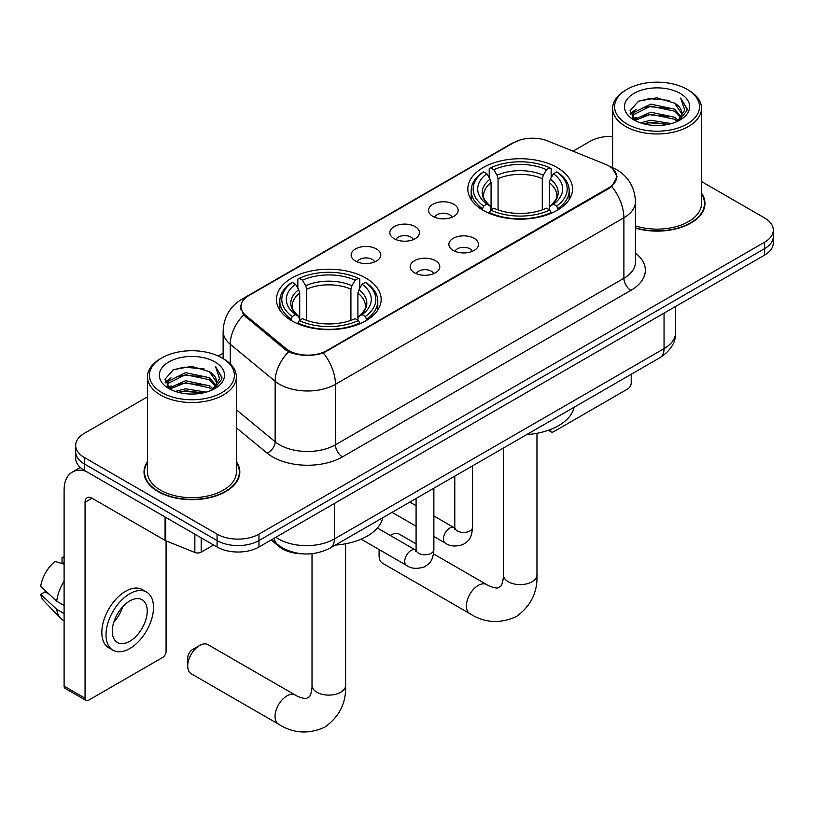 <?xml version="1.0" encoding="UTF-8"?>
<svg xmlns="http://www.w3.org/2000/svg" width="814" height="814" viewBox="0 0 814 814"><rect width="100%" height="100%" fill="white"/><g stroke="black" fill="none" stroke-linecap="round" stroke-linejoin="round"><path stroke-width="1.22" d="M365.822 278.062A52.35 30.22 0 0 0 308.771 271.51A52.35 30.22 0 0 0 276.455 299.43A52.35 30.22 0 0 0 291.788 320.808A52.35 30.22 0 0 0 348.84 327.35A52.35 30.22 0 0 0 381.156 299.43A52.35 30.22 0 0 0 365.822 278.062M557.193 167.572A52.35 30.22 0 0 0 500.142 161.03A52.35 30.22 0 0 0 467.826 188.95A52.35 30.22 0 0 0 483.16 210.317A52.35 30.22 0 0 0 540.211 216.87A52.35 30.22 0 0 0 572.527 188.95A52.35 30.22 0 0 0 557.193 167.572M432.875 216.371A14.815 8.557 180 0 1 429.934 213.95A14.815 8.557 180 0 1 434.839 203.317A14.815 8.557 180 0 1 453.825 204.273A14.815 8.557 180 0 1 456.766 213.95A14.815 8.557 180 0 1 432.875 216.371M452.024 217.257A8.893 5.128 0 0 0 449.633 214.754A8.893 5.128 0 0 0 440.873 213.451A8.893 5.128 0 0 0 434.676 217.257M394.18 238.706A14.815 8.557 180 0 1 391.239 236.284A14.815 8.557 180 0 1 396.143 225.651A14.815 8.557 180 0 1 415.13 226.607A14.815 8.557 180 0 1 418.07 236.284A14.815 8.557 180 0 1 394.18 238.706M413.329 239.591A8.893 5.128 0 0 0 410.938 237.098A8.893 5.128 0 0 0 402.187 235.795A8.893 5.128 0 0 0 395.98 239.591M355.484 261.05A14.815 8.557 180 0 1 352.543 258.628A14.815 8.557 180 0 1 357.458 247.995A14.815 8.557 180 0 1 376.444 248.952A14.815 8.557 180 0 1 379.385 258.628A14.815 8.557 180 0 1 355.484 261.05M374.633 261.935A8.893 5.128 0 0 0 372.252 259.432A8.893 5.128 0 0 0 363.492 258.13A8.893 5.128 0 0 0 357.295 261.935M453.195 250.437A14.815 8.557 180 0 1 450.254 248.026A14.815 8.557 180 0 1 455.168 237.393A14.815 8.557 180 0 1 474.145 238.339A14.815 8.557 180 0 1 477.085 248.026A14.815 8.557 180 0 1 453.195 250.437M472.344 251.323A8.893 5.128 0 0 0 469.963 248.83A8.893 5.128 0 0 0 461.202 247.527A8.893 5.128 0 0 0 455.006 251.323M414.499 272.782A14.815 8.557 180 0 1 411.569 270.36A14.815 8.557 180 0 1 416.473 259.727A14.815 8.557 180 0 1 435.459 260.683A14.815 8.557 180 0 1 438.4 270.36A14.815 8.557 180 0 1 414.499 272.782M433.648 273.667A8.893 5.128 0 0 0 431.267 271.164A8.893 5.128 0 0 0 422.507 269.861A8.893 5.128 0 0 0 416.31 273.667M605.311 164.235A26.669 15.395 180 0 1 608.872 165.964A26.669 15.395 180 0 1 616.686 176.852A26.669 15.395 180 0 1 608.872 187.739L326.709 350.641A26.669 15.395 180 0 1 286.009 348.585L245.736 315.384A26.669 15.395 180 0 1 240.913 306.552A26.669 15.395 180 0 1 248.728 295.665L513.654 142.715A26.669 15.395 180 0 1 547.802 140.985L605.311 164.235M302.37 553.825A29.63 17.104 180 0 1 279.06 546.54L271.123 539.997M147.466 461.701A47.904 27.656 0 0 0 144.017 472.018A47.904 27.656 0 0 0 158.048 491.575A47.904 27.656 0 0 0 210.246 497.568A47.904 27.656 0 0 0 239.825 472.018A47.904 27.656 0 0 0 236.365 461.701M144.505 474.511A47.904 27.656 0 0 0 144.343 475.244M612.861 168.915L617.032 176.689L611.813 186.457L609.218 188.329L323.362 352.991C312.79 356.176 302.218 356.176 291.646 352.991L285.663 349.959L243.6 314.937L240.568 307.244L241.931 302.34M147.466 396.866L84.361 433.302A29.63 17.104 0 0 0 75.682 445.4L75.682 458.302A29.63 17.104 0 0 0 84.361 470.4L217.063 547.018L217.063 540.567A29.63 17.104 0 0 0 258.964 540.567L764.621 248.626A29.63 17.104 0 0 0 773.3 236.528A29.63 17.104 0 0 1 764.621 248.626L258.964 540.567A29.63 17.104 0 0 1 217.063 540.567L84.361 463.949L217.063 540.567L217.063 534.116A29.63 17.104 0 0 0 258.964 534.116L764.621 242.175A29.63 17.104 0 0 0 773.3 230.077A29.63 17.104 0 0 0 764.621 217.979L701.515 181.542M75.682 451.851A29.63 17.104 0 0 0 84.361 463.949A29.63 17.104 0 0 1 75.682 451.851M635.459 228.154A47.904 27.656 0 0 0 704.965 203.469A47.904 27.656 0 0 0 701.515 193.152M612.616 136.386A29.63 17.104 0 0 0 590.018 141.371L573.015 151.18M223.128 353.195L218.254 356.003M75.682 445.4A29.63 17.104 0 0 0 84.361 457.499L217.063 534.116M239.499 475.244A47.904 27.656 0 0 0 239.326 474.511M704.639 206.695A47.904 27.656 0 0 0 704.476 205.952M217.063 547.018A29.63 17.104 0 0 0 258.964 547.018L764.621 255.077A29.63 17.104 0 0 0 773.3 242.979L773.3 230.077M550.132 429.629L550.203 429.68A4.935 2.849 120 0 0 551.231 431.939A4.935 2.849 120 0 0 553.703 431.695L627.726 388.95A4.935 2.849 120 0 0 631.226 382.906L631.226 374.257M627.034 124.023A42.47 24.522 0 0 0 687.097 124.023A42.47 24.522 0 0 0 687.097 89.347L688.491 90.161A44.444 25.661 0 0 1 701.515 108.303A44.444 25.661 0 0 1 674.073 132.01A44.444 25.661 0 0 1 625.64 126.445A44.444 25.661 0 0 1 612.616 108.303A44.444 25.661 0 0 1 625.64 90.161L627.034 89.347A42.47 24.522 0 0 0 627.034 124.023M635.459 225.895A44.444 25.661 0 0 0 701.515 203.469L701.515 108.303M635.459 227.828A47.405 27.371 0 0 0 704.476 203.469A47.405 27.371 0 0 0 701.515 193.936M640.425 122.873L650.671 120.248L671.448 123.575M643.355 123.759L650.671 122.263L668.416 124.328L649.287 122.812L643.559 123.82M634.045 119.587L650.671 112.179L674.521 117.216L678.367 120.391M635.052 120.411L650.671 114.194L674.521 119.231L677.299 121.357M632.661 118.203L633.211 112.851L650.671 104.111L674.521 109.147L681.053 116.555M632.447 117.226L633.211 114.866L650.671 106.135L674.521 111.162L680.585 117.521M677.044 121.561A24.695 14.255 0 0 0 681.756 113.177A24.695 14.255 0 0 0 674.521 103.103L681.745 113.665M680.117 93.386A32.591 18.814 0 0 0 634.086 93.345A32.591 18.814 0 0 0 633.872 119.912A32.591 18.814 0 0 0 634.014 119.994A32.591 18.814 0 0 0 680.25 119.912A32.591 18.814 0 0 0 680.117 93.386M674.521 103.103L656.786 97.802L638.552 101.16L630.097 110.714L635.703 120.889M679.069 120.574L686.945 110.582L687.097 108.791L680.697 98.077L684.727 110.083L677.309 121.439M688.491 90.161L687.097 89.347A42.47 24.522 0 0 0 627.034 89.347M680.697 98.077L687.097 109.198M638.125 101.374L649.287 98.616L669.291 100.407M630.423 114.347L634.065 111.487M642.083 108.079L649.287 106.675L668.579 108.262M642.083 116.137L649.287 114.743L668.579 116.331M630.209 113.553L636.192 109.3M633.394 118.976L636.192 117.369M416.086 543.833L399.359 534.177A16.789 9.697 120 0 0 390.964 535.001L390.221 535.439L390.964 535.001A16.789 9.697 120 0 0 390.242 535.449M379.935 550.03A16.789 9.697 120 0 0 379.09 555.565A16.789 9.697 120 0 0 382.57 563.257L469.871 613.664A16.789 9.697 -60 0 1 467.297 600.203A16.789 9.697 -60 0 1 478.266 585.408A16.789 9.697 -60 0 1 486.66 584.574C487.596 585.408 494.037 588.329 497.741 588.003L500.814 586.233C502.94 583.19 503.642 576.149 503.388 574.928A16.789 9.697 180 0 0 508.302 581.776A16.789 9.697 180 0 0 532.051 581.776A16.789 9.697 180 0 0 536.965 574.928C537.688 592.297 530.789 606.196 516.3 616.595C500.05 623.951 484.574 622.975 469.871 613.664M482.214 209.758L483.618 206.023A47.019 27.147 0 0 1 483.618 171.876L486.853 173.738A42.47 24.522 0 0 0 486.853 204.151L490.048 205.973L491.076 209.778M491.076 208.221L491.076 182.692L490.048 179.243L486.853 173.738M489.204 177.788L489.204 168.651L490.608 167.847A47.019 27.147 0 0 1 549.745 167.847L546.509 169.709A42.47 24.522 0 0 0 493.833 169.709L497.028 175.214L498.066 178.663L498.066 209.88M542.287 209.88L542.287 178.663L543.314 175.214L546.509 169.709M526.709 434.605A54.324 31.359 0 0 0 574.104 407.234M489.204 212.474A48.993 28.287 0 0 0 551.149 212.474L549.745 210.053A47.019 27.147 0 0 1 490.608 210.053L489.204 213.309M551.149 213.309L551.149 212.474M483.618 171.876L482.214 172.68A48.993 28.287 0 0 0 471.184 190.557A48.993 28.287 0 0 0 482.214 208.445M549.745 167.847L551.149 168.651L551.149 177.788M490.608 210.053L493.833 208.18A42.47 24.522 0 0 0 546.509 208.18L549.745 210.053M486.853 204.151L483.618 206.023M493.833 169.709L490.608 167.847M490.048 179.243A37.993 21.937 0 0 0 490.048 205.973L490.221 206.084C484.829 200.865 482.631 197.324 483.628 195.462A36.549 21.103 0 0 1 491.076 182.692M558.129 208.445A48.993 28.287 0 0 0 569.169 190.557A48.993 28.287 0 0 0 558.129 172.68L556.725 171.876A47.019 27.147 0 0 1 556.725 206.023L558.129 209.758M556.725 206.023L553.5 204.151A42.47 24.522 0 0 0 553.5 173.738L556.725 171.876M553.5 173.738L550.305 179.243L549.267 182.692L549.267 208.221L550.305 205.973L553.5 204.151M549.267 182.692A36.549 21.103 0 0 1 556.715 195.462C557.712 197.334 555.514 200.875 550.122 206.084L550.305 205.973A37.993 21.937 0 0 0 550.305 179.243M549.267 209.778L549.267 208.221M187.729 666.056L187.729 657.987A6.919 3.989 -60 0 1 192.613 649.521L199.603 645.492A16.789 9.697 120 0 0 187.729 666.056A16.789 9.697 120 0 0 191.209 673.738L278.51 724.145A16.789 9.697 -60 0 1 275.936 710.693A16.789 9.697 -60 0 1 286.904 695.889A16.789 9.697 -60 0 1 295.299 695.064C296.235 695.899 302.676 698.809 306.379 698.493L309.452 696.713C311.579 693.67 312.271 686.64 312.016 685.408A16.789 9.697 180 0 0 316.931 692.266A16.789 9.697 180 0 0 340.679 692.266A16.789 9.697 180 0 0 345.604 685.408C346.316 702.787 339.428 716.676 324.928 727.075C308.679 734.432 293.203 733.455 278.51 724.145M290.852 320.248L292.257 316.504A47.019 27.147 0 0 1 292.257 282.356L295.492 284.228A42.47 24.522 0 0 0 295.492 314.642L298.677 316.453L299.715 320.268M299.715 318.712L299.715 293.172L298.677 289.723L295.492 284.228M297.832 288.278L297.832 279.131L299.237 278.327A47.019 27.147 0 0 1 358.374 278.327L355.148 280.199A42.47 24.522 0 0 0 302.472 280.199L305.667 285.694L306.695 289.143L306.695 320.37M350.915 320.37L350.915 289.143L351.953 285.694L355.148 280.199M335.337 545.085A54.324 31.359 0 0 0 382.743 517.724M297.832 322.965A48.993 28.287 0 0 0 359.778 322.965L358.374 320.533A47.019 27.147 0 0 1 299.237 320.533L297.832 323.799M359.778 323.799L359.778 322.965M292.257 282.356L290.852 283.16A48.993 28.287 0 0 0 279.812 301.048A48.993 28.287 0 0 0 290.852 318.925M358.374 278.327L359.778 279.131L359.778 288.278M299.237 320.533L302.472 318.671A42.47 24.522 0 0 0 355.148 318.671L358.374 320.533M295.492 314.642L292.257 316.504M302.472 280.199L299.237 278.327M298.677 289.723A37.993 21.937 0 0 0 298.677 316.453L298.86 316.575C293.457 311.355 291.259 307.804 292.267 305.942A36.549 21.103 0 0 1 299.715 293.172M366.768 318.925A48.993 28.287 0 0 0 377.798 301.048A48.993 28.287 0 0 0 366.768 283.16L365.364 282.356A47.019 27.147 0 0 1 365.364 316.504L366.768 320.248M365.364 316.504L362.128 314.642A42.47 24.522 0 0 0 362.128 284.228L365.364 282.356M362.128 284.228L358.933 289.723L357.906 293.172L357.906 318.712L358.933 316.453L362.128 314.642M357.906 293.172A36.549 21.103 0 0 1 365.354 305.942C366.351 307.814 364.153 311.365 358.76 316.575L358.933 316.453A37.993 21.937 0 0 0 358.933 289.723M357.906 320.268L357.906 318.712M295.299 695.064L207.997 644.657A16.789 9.697 120 0 0 199.603 645.492L192.613 649.521M201.17 537.84L201.17 552.157L213.573 545.004M85.836 471.255A39.51 22.812 -120 0 0 72.293 472.079A39.51 22.812 -120 0 0 64.103 490.16L64.103 686.131L85.063 698.229L85.063 502.258A9.88 5.698 60 0 1 87.108 497.741A9.88 5.698 60 0 1 92.043 498.229L165.069 540.384L165.069 517.002M85.063 698.229A4.935 2.849 120 0 0 86.081 700.488L65.13 688.39A4.935 2.849 -60 0 1 64.103 686.131M86.081 700.488A4.935 2.849 120 0 0 88.553 700.244L162.586 657.509A4.935 2.849 120 0 0 166.076 651.454L166.076 540.852M201.17 552.157A4.935 2.849 180 0 1 194.851 552.482L165.73 540.71A4.935 2.849 180 0 1 165.069 540.384M129.762 641.29A24.695 14.255 120 0 0 145.889 619.535A24.695 14.255 120 0 0 142.104 599.745A24.695 14.255 120 0 0 129.762 600.966A24.695 14.255 120 0 0 113.624 622.73A24.695 14.255 120 0 0 117.409 642.521A24.695 14.255 120 0 0 129.762 641.29M113.807 622.15A24.695 14.255 120 0 0 122.67 606.806M64.103 558.048L62.017 557.407L62.017 562.372L64.103 563.583M146.551 592.053L142.358 589.631A33.578 19.394 120 0 0 125.57 591.29A33.578 19.394 120 0 0 103.632 620.889A33.578 19.394 120 0 0 108.781 647.791L112.963 650.213A33.578 19.394 120 0 0 129.762 648.555A33.578 19.394 120 0 0 151.699 618.955A33.578 19.394 120 0 0 146.551 592.053A33.578 19.394 120 0 0 129.762 593.711A33.578 19.394 120 0 0 107.824 623.3A33.578 19.394 120 0 0 112.963 650.213M64.103 581.135A32.591 18.814 120 0 0 56.695 601.22L40.7 586.263A25.682 14.825 120 0 1 55.026 561.446L64.103 564.194M64.103 605.504L56.695 601.22M49.349 594.352L44.994 591.839L40.7 594.322L56.695 609.289L64.103 613.563M56.695 609.289A32.591 18.814 120 0 0 60.714 618.386A32.591 18.814 120 0 0 63.177 620.329L64.103 620.868M64.103 556.827A25.682 14.825 120 0 0 62.017 557.407M40.7 594.322A25.682 14.825 120 0 0 43.732 600.712L60.714 618.386M161.884 392.582A42.47 24.522 0 0 0 221.947 392.582A42.47 24.522 0 0 0 221.947 357.906A42.47 24.522 0 0 0 221.947 357.895L223.351 358.709A44.444 25.661 0 0 1 236.365 376.851A44.444 25.661 0 0 1 208.923 400.559A44.444 25.661 0 0 1 160.49 394.994A44.444 25.661 0 0 1 147.466 376.851A44.444 25.661 0 0 1 160.49 358.709L161.884 357.906A42.47 24.522 0 0 0 161.884 392.582M147.466 376.851L147.466 472.018A44.444 25.661 0 0 0 160.49 490.16A44.444 25.661 0 0 0 208.923 495.726A44.444 25.661 0 0 0 236.365 472.018L236.365 376.851M147.466 462.494A47.405 27.371 0 0 0 144.505 472.018A47.405 27.371 0 0 0 158.394 491.371A47.405 27.371 0 0 0 210.063 497.303A47.405 27.371 0 0 0 239.326 472.018A47.405 27.371 0 0 0 236.365 462.494M175.275 391.422L185.531 388.797L206.308 392.124M178.215 392.317L185.531 390.812L203.266 392.877M168.885 388.125L185.531 380.728L209.381 385.765L213.217 388.95M169.912 388.97L185.531 382.743L209.381 387.779L212.149 389.906M167.521 386.752L168.071 381.4L185.531 372.67L209.381 377.696L215.913 385.103M167.297 385.775L168.071 383.414L185.531 374.684L209.381 379.711L215.445 386.07M211.905 390.11A24.695 14.255 0 0 0 216.616 381.735A24.695 14.255 0 0 0 209.381 371.652L216.595 382.214M214.967 361.935A32.591 18.814 0 0 0 168.946 361.894A32.591 18.814 0 0 0 168.732 388.461A32.591 18.814 0 0 0 168.874 388.543A32.591 18.814 0 0 0 215.11 388.461A32.591 18.814 0 0 0 214.967 361.935M209.381 371.652L191.636 366.361L173.402 369.709L164.957 379.263L170.553 389.448M213.919 389.123L221.795 379.131L221.957 377.34L215.547 366.636L219.587 378.632L212.159 389.987M223.351 358.709L221.947 357.906A42.47 24.522 0 0 0 161.884 357.906M215.547 366.636L221.947 377.747M172.985 369.922L184.147 367.165L204.151 368.956M165.273 382.895L168.915 380.036M176.943 376.628L184.147 375.223L203.439 376.811M176.943 384.686L184.147 383.292L203.439 384.88M178.419 392.368L184.147 391.361L203.246 392.887M165.069 382.102L171.042 377.849M168.244 387.525L171.042 385.917M245.736 315.384L245.736 317.043M286.009 348.585L286.009 350.234M326.709 350.641L326.709 351.434M608.872 187.739L608.872 188.533M279.06 545.665L279.06 546.54M635.459 253.093A49.389 28.51 180 0 1 630.87 290.364L342.429 456.898A9.88 5.698 60 0 1 335.439 444.8L623.89 278.266A39.51 22.812 0 0 0 635.459 262.139L635.459 201.648A39.51 22.812 180 0 1 623.89 217.776A34.575 19.963 -120 0 0 611.813 186.457M342.429 456.898A49.389 28.51 180 0 1 272.588 456.898A49.389 28.51 180 0 1 267.053 453.083L236.365 427.788M288.614 351.79A34.575 23.118 129.5 0 0 275.142 381.267L275.142 441.748A39.51 22.812 0 0 0 279.568 444.8A39.51 22.812 0 0 0 335.439 444.8L335.439 384.31A39.51 22.812 180 0 1 279.568 384.31A39.51 22.812 180 0 1 275.142 381.267L230.27 344.271A39.51 22.812 180 0 1 223.128 331.186L223.128 358.577M635.459 201.648C634.788 187.444 628.55 176.791 616.727 169.699L611.741 167.267A34.575 16.188 112 0 0 610.266 166.839M323.362 352.991A34.575 19.963 60 0 1 335.439 384.31L623.89 217.776L623.89 278.266A9.88 5.698 60 0 0 630.87 290.364M245.584 297.853A34.575 19.963 -120 0 0 241.86 299.226C230.036 306.329 223.799 316.982 223.128 331.186M241.86 299.226L511.09 143.793A34.575 19.963 60 0 1 513.715 142.674M243.6 314.937A34.575 23.118 129.5 0 0 230.27 344.271L230.27 363.889M258.964 534.116L258.964 547.018M764.621 242.175L764.621 255.077M84.361 457.499L84.361 470.4M236.365 409.778L275.142 441.748A9.88 6.604 -50.5 0 1 267.053 453.083M275.865 537.26A39.51 22.812 0 0 0 278.52 538.949A39.51 22.812 0 0 0 334.391 538.949L664.051 348.626A39.51 22.812 0 0 0 675.62 332.499C675.905 342.307 670.685 350.692 659.961 357.672L330.301 547.995A19.75 11.406 60 0 0 334.391 538.949L334.391 503.469M664.051 313.146L664.051 348.626A19.75 11.406 60 0 1 659.961 357.672M274.267 538.186A19.75 13.217 129.5 0 0 277.706 544.607L271.713 539.662M542.287 178.663A36.549 21.103 0 0 0 498.066 178.663M543.314 175.214A37.993 21.937 0 0 0 497.028 175.214M350.915 289.143A36.549 21.103 0 0 0 306.695 289.143M351.953 285.694A37.993 21.937 0 0 0 305.667 285.694M472.558 465.862L472.558 527.299A8.893 5.128 180 0 1 469.556 531.155A8.893 5.128 180 0 1 457.387 530.932A8.893 5.128 180 0 1 454.782 527.299L454.497 529.222L455.291 528.561M472.558 527.299C471.55 539.835 467.938 541.178 462.973 544.597C455.626 546.866 449.725 546.357 445.258 543.06A8.893 5.128 -60 0 1 443.895 535.938A8.893 5.128 -60 0 1 449.704 528.103A8.893 5.128 -60 0 1 450.101 527.889A8.893 5.128 -60 0 1 454.151 527.665L454.761 527.991M433.872 488.207L433.872 549.643A8.893 5.128 180 0 1 430.86 553.489A8.893 5.128 180 0 1 418.691 553.266A8.893 5.128 180 0 1 416.086 549.643L415.801 551.556L416.605 550.905M433.872 549.643C432.855 562.179 429.243 563.512 424.277 566.941C416.941 569.21 411.029 568.701 406.562 565.404A8.893 5.128 -60 0 1 405.209 558.282A8.893 5.128 -60 0 1 411.009 550.447A8.893 5.128 -60 0 1 411.406 550.233A8.893 5.128 -60 0 1 415.455 550.01L416.066 550.325M85.063 502.258L92.043 498.229M165.73 517.378L165.73 540.71M194.851 552.482L194.851 534.188M240.913 306.552L240.913 309.829M616.686 176.852L616.686 179.202M511.09 143.793L520.126 139.967M611.741 167.267L609.594 166.392M330.301 547.995C314.408 555.982 298.514 555.982 282.611 547.995L277.706 544.607M675.62 332.499L675.62 306.461M551.231 431.939L548.351 430.28M704.476 207.428L704.476 203.469M632.376 117.857L632.376 116.219M612.616 167.633L612.616 108.303M379.09 549.542L379.09 555.565M536.965 433.292L536.965 574.928M471.184 199.603L471.184 190.557M569.169 199.603L569.169 190.557M486.66 584.574L433.516 553.896M503.388 448.066L503.388 574.928M345.604 543.783L345.604 685.408M279.812 310.083L279.812 301.048M377.798 310.083L377.798 301.048M312.016 553.693L312.016 685.408M445.258 543.06L433.872 536.487M416.086 526.22L392.053 512.342M454.782 476.129L454.782 527.299M454.151 527.665L433.872 515.954M416.086 505.698L409.829 502.085M406.562 565.404L361.121 539.163M416.086 498.463L416.086 549.643M415.455 550.01L377.37 528.011M72.293 472.079L80.281 467.46M239.326 475.976L239.326 472.018M167.226 386.406L167.226 384.768M144.505 475.976L144.505 472.018"/></g></svg>

